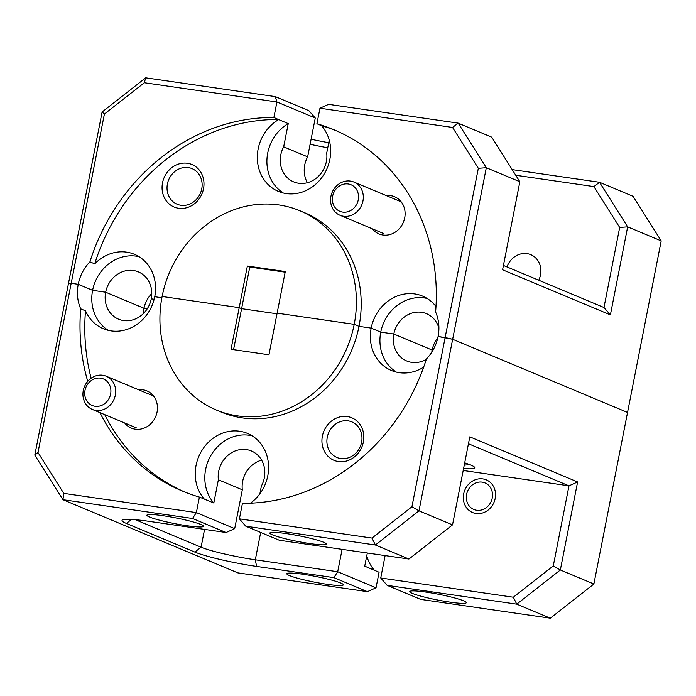 <?xml version="1.0" encoding="UTF-8"?>
<svg xmlns="http://www.w3.org/2000/svg" width="696" height="696" viewBox="0 0 696 696"><rect width="100%" height="100%" fill="white"/><g stroke="black" fill="none" stroke-linecap="round" stroke-linejoin="round"><path stroke-width="1.04" d="M151.78 293.616A25.639 22.89 -67.3 0 0 143.994 308.258L105.67 292.216A25.639 22.89 112.7 0 1 138.356 271.875A25.639 22.89 112.7 0 1 151.258 298.836L154.164 299.254L151.258 298.836A25.639 22.89 112.7 0 1 123.549 320.56A25.639 22.89 112.7 0 1 118.564 319.177A25.639 22.89 112.7 0 1 105.67 292.216L92.603 290.328L78.23 284.307A40.333 36.001 -67.3 0 0 80.701 308.833L85.495 310.834A40.333 36.001 -67.3 0 0 103.312 328.721A40.333 36.001 -67.3 0 0 111.151 330.896A40.333 36.001 -67.3 0 0 154.738 296.714A40.333 36.001 -67.3 0 0 134.45 254.31A40.333 36.001 -67.3 0 0 94.717 263.845L89.923 261.844A40.333 36.001 -67.3 0 0 78.23 284.307L71.183 283.289L37.984 452.522L63.762 493.368L196.368 512.604L234.7 528.638L226.078 532.518L192.531 518.485L62.936 499.693L237.823 572.869L367.418 591.661L333.88 577.628L256.606 566.422A47.328 4.785 11.1 0 1 194.845 552.085L126.394 523.444A47.328 4.785 11.1 0 1 122.365 520.008A47.328 4.785 11.1 0 1 148.796 521.313L226.078 532.518M371.995 538.078L239.398 518.842L242.443 503.321A195.898 174.87 -67.3 0 0 426.404 358.971A40.333 36.001 -67.3 0 0 438.089 336.507A40.333 36.001 -67.3 0 0 435.618 311.991A195.898 174.87 -67.3 0 0 333.775 129.691A195.898 174.87 -67.3 0 0 316.915 123.74L319.96 108.219L452.557 127.446L478.335 168.293L445.135 337.534L438.089 336.507L452.652 339.274L418.992 510.838L452.53 524.871L469.809 436.844L577.61 481.954L560.341 569.981L593.879 584.014L627.54 412.45L452.652 339.274L445.135 337.534L411.936 506.766L418.992 510.838L375.414 545.012L245.81 526.22L279.348 540.253L408.952 559.045L375.414 545.012L371.995 538.078L411.936 506.766M436 306.501A40.333 36.001 -67.3 0 0 422.594 296.105A40.333 36.001 -67.3 0 0 371.168 328.112A40.333 36.001 -67.3 0 0 391.457 370.516A40.333 36.001 -67.3 0 0 399.304 372.691A40.333 36.001 -67.3 0 0 423.655 367.14M347.295 416.556A23.046 20.575 -67.3 0 0 322.387 436.087A23.046 20.575 -67.3 0 0 338.465 461.561A23.046 20.575 -67.3 0 0 363.373 442.03A23.046 20.575 -67.3 0 0 347.295 416.556M348.13 420.863A19.305 17.226 -67.3 0 0 327.807 435.113A19.305 17.226 -67.3 0 0 336.986 457.516A19.305 17.226 -67.3 0 0 340.744 458.551A19.305 17.226 -67.3 0 0 361.067 444.309A19.305 17.226 -67.3 0 0 351.889 421.906A19.305 17.226 -67.3 0 0 348.13 420.863M124.697 422.985A20.167 18 -67.3 0 0 135.268 429.188A20.167 18 -67.3 0 0 157.061 412.102A20.167 18 -67.3 0 0 142.993 389.821A20.167 18 -67.3 0 0 138.6 389.769M216.465 410.075L221.25 412.075A108.037 96.439 -67.3 0 0 242.26 417.887A108.037 96.439 -67.3 0 0 359.005 326.346L354.212 324.345L277.121 313.156L268.952 354.786L231.037 349.288L239.206 307.658L162.116 296.479A108.037 96.439 -67.3 0 0 216.465 410.075A108.037 96.439 -67.3 0 0 237.466 415.877A108.037 96.439 -67.3 0 0 354.212 324.345A108.037 96.439 -67.3 0 0 299.863 210.749A108.037 96.439 -67.3 0 0 162.116 296.479L239.206 307.658L241.599 308.659L239.206 307.658L247.367 266.037L249.768 267.038L285.16 272.171M476.038 513.491A17.713 15.817 112.7 0 1 472.593 512.543A17.713 15.817 112.7 0 1 464.162 491.976A17.713 15.817 112.7 0 1 482.833 478.9A17.713 15.817 112.7 0 1 486.278 479.848A17.713 15.817 112.7 0 1 494.699 500.415A17.713 15.817 112.7 0 1 476.038 513.491M463.588 468.53A43.213 4.367 -168.9 0 0 474.742 467.782A43.213 4.367 -168.9 0 0 470.757 465.032A43.213 4.367 -168.9 0 0 464.702 462.866M412.423 593.41A28.806 2.914 -168.9 0 0 443.9 601.17A28.806 2.914 -168.9 0 0 466.311 602.675A28.806 2.914 -168.9 0 0 463.658 600.839A28.806 2.914 -168.9 0 0 432.181 593.088A28.806 2.914 -168.9 0 0 409.77 591.583A28.806 2.914 -168.9 0 0 412.423 593.41M289.484 575.575A28.806 2.914 -168.9 0 0 320.96 583.335A28.806 2.914 -168.9 0 0 343.372 584.84A28.806 2.914 -168.9 0 0 340.709 583.013A28.806 2.914 -168.9 0 0 309.233 575.253A28.806 2.914 -168.9 0 0 286.83 573.748A28.806 2.914 -168.9 0 0 289.484 575.575M149.579 517.041A28.806 2.914 -168.9 0 0 181.047 524.793A28.806 2.914 -168.9 0 0 203.458 526.298A28.806 2.914 -168.9 0 0 200.805 524.471A28.806 2.914 -168.9 0 0 169.328 516.71A28.806 2.914 -168.9 0 0 146.917 515.205A28.806 2.914 -168.9 0 0 149.579 517.041M272.519 534.867A28.806 2.914 -168.9 0 0 303.995 542.628A28.806 2.914 -168.9 0 0 326.398 544.133A28.806 2.914 -168.9 0 0 323.744 542.297A28.806 2.914 -168.9 0 0 292.268 534.545A28.806 2.914 -168.9 0 0 269.865 533.04A28.806 2.914 -168.9 0 0 272.519 534.867M426.274 359.38A25.639 22.89 112.7 0 1 411.701 362.355A25.639 22.89 112.7 0 1 406.708 360.972A25.639 22.89 112.7 0 1 393.814 334.019L432.146 350.053A25.639 22.89 -67.3 0 0 431.816 352.124M550.301 618.187L516.754 604.154L387.159 585.362L420.697 599.395L550.301 618.187L593.879 584.014M63.762 493.368L62.936 499.693L34.8 455.114L68.46 283.55L71.183 283.289L78.23 284.307L92.603 290.328L105.67 292.216L143.994 308.258A25.639 22.89 -67.3 0 0 143.472 313.47M259.86 493.821L261.392 486.025A25.639 22.89 112.7 0 0 251.395 450.973A25.639 22.89 112.7 0 0 227.783 455.471A25.639 22.89 112.7 0 0 218.361 479.779L242.312 489.801L234.7 528.638M261.626 460.16A25.639 22.89 -67.3 0 0 242.312 489.801M367.314 553.007L364.73 566.161L379.085 572.26L376.04 587.781L337.708 571.747L342.101 549.353M99.928 412.624A195.898 174.87 -67.3 0 0 182.543 491.124A195.898 174.87 -67.3 0 0 199.413 497.075L196.368 512.604L192.531 518.485M80.701 308.833A195.898 174.87 -67.3 0 0 87.731 381.347M143.994 308.258L147.169 308.911L143.994 308.258M161.872 297.749L154.738 296.714L161.872 297.749M276.991 313.792L241.599 308.659L276.991 313.792M437.827 337.76A25.639 22.89 -67.3 0 0 432.146 350.053L393.814 334.019L380.747 332.123L371.168 328.112L359.005 326.346L354.212 324.345L277.121 313.156L285.282 271.536L247.367 266.037M432.146 350.053L432.973 350.227L432.146 350.053M233.56 349.653L249.768 267.038M385.132 555.591L380.738 577.985L513.343 597.22L553.277 565.909L568.989 485.834L468.452 443.761M463.205 470.487L568.989 485.834L577.61 481.954M135.346 519.703L201.074 547.204A41.569 4.202 -168.9 0 0 255.31 559.793L337.708 571.747L333.88 577.628M408.952 559.045L452.53 524.871M553.277 565.909L560.341 569.981L516.754 604.154L513.343 597.22M374.317 570.172A40.333 36.001 112.7 0 1 366.757 555.826M85.495 310.834A195.898 174.87 -67.3 0 0 91.124 378.25M104.722 414.625A195.898 174.87 -67.3 0 0 184.945 492.107M199.413 497.075L213.803 503.008A40.333 36.001 -67.3 0 1 210.705 455.802A40.333 36.001 -67.3 0 1 252.109 435.809M250.412 503.191A40.333 36.001 -67.3 0 0 268.56 465.633A40.333 36.001 -67.3 0 0 247.48 433.408A40.333 36.001 -67.3 0 0 202.649 449.312A40.333 36.001 -67.3 0 0 204.215 498.997M218.361 479.779L213.803 503.008M438.915 328.034A25.639 22.89 112.7 0 0 426.509 313.67A25.639 22.89 112.7 0 0 393.814 334.019L380.747 332.123A40.333 36.001 -67.3 0 0 396.415 372.134M139.078 256.702A40.333 36.001 -67.3 0 0 92.603 290.328A40.333 36.001 -67.3 0 0 108.263 330.339M367.418 591.661L376.04 587.781M37.984 452.522L34.8 455.114M380.738 577.985L387.159 585.362M239.398 518.842L245.81 526.22M89.923 261.844A195.898 174.87 -67.3 0 1 273.885 117.502L278.652 119.59A40.333 36.001 -67.3 0 0 257.311 157.279A40.333 36.001 -67.3 0 0 278.426 191.417A40.333 36.001 -67.3 0 0 286.265 193.584A40.333 36.001 -67.3 0 0 325.563 171.599A40.333 36.001 -67.3 0 0 321.683 125.828L321.7 125.75A195.898 174.87 -67.3 0 1 336.168 130.709M187.441 163.273A23.046 20.575 -67.3 0 0 162.533 182.796A23.046 20.575 -67.3 0 0 178.611 208.269A23.046 20.575 -67.3 0 0 203.519 188.738A23.046 20.575 -67.3 0 0 187.441 163.273M188.277 167.579A19.305 17.226 -67.3 0 0 167.945 181.821A19.305 17.226 -67.3 0 0 177.132 204.224A19.305 17.226 -67.3 0 0 180.882 205.268A19.305 17.226 -67.3 0 0 201.214 191.017A19.305 17.226 -67.3 0 0 192.035 168.615A19.305 17.226 -67.3 0 0 188.277 167.579M372.343 228.801A20.167 18 -67.3 0 0 382.913 235.013A20.167 18 -67.3 0 0 404.707 217.926A20.167 18 -67.3 0 0 390.639 195.637A20.167 18 -67.3 0 0 386.245 195.585M507.001 266.942A19.305 17.226 112.7 0 1 527.029 253.614A19.305 17.226 112.7 0 1 530.778 254.658A19.305 17.226 112.7 0 1 538.73 280.218M329.243 140.174L326.711 153.068A25.639 22.89 112.7 0 1 298.662 183.248A25.639 22.89 112.7 0 1 293.677 181.874A25.639 22.89 112.7 0 1 283.681 146.83L307.641 156.852A25.639 22.89 -67.3 0 0 307.406 182.709M319.96 108.219L328.582 104.339L458.177 123.131L491.724 137.164L519.851 181.743L486.313 167.71L452.652 339.274L627.54 412.45L661.2 240.886L627.662 226.852L610.392 314.888L502.582 269.778L519.851 181.743M512.195 169.606L599.526 182.274L633.064 196.307L661.2 240.886M278.67 119.503A195.898 174.87 -67.3 0 0 94.717 263.845M273.885 117.502L276.93 101.973L144.324 82.737L104.391 114.057L71.183 283.289L68.46 283.55L102.121 111.986L145.699 77.813L275.303 96.605L308.841 110.638L315.262 118.016L307.641 156.852M299.863 210.749L304.657 212.75A108.037 96.439 -67.3 0 1 359.005 326.346L371.168 328.112L380.747 332.123A40.333 36.001 -67.3 0 1 427.222 298.497M311.095 139.235A51.852 5.237 -168.9 0 0 328.738 142.732M327.746 147.778A46.093 4.654 11.1 0 1 310.103 144.281M503.434 265.446L603.971 307.519L619.684 227.435L593.905 186.589L515.762 175.253M593.905 186.589L599.526 182.274L627.662 226.852L619.684 227.435M452.557 127.446L458.177 123.131L486.313 167.71L478.335 168.293M316.915 123.74L321.7 125.75M283.376 193.036A40.333 36.001 -67.3 0 1 267.003 158.418A40.333 36.001 -67.3 0 1 288.24 123.601L278.652 119.59M288.24 123.601L283.681 146.83M315.262 118.016L276.93 101.973L275.303 96.605M102.121 111.986L104.391 114.057M145.699 77.813L144.324 82.737M610.392 314.888L603.971 307.519M342.693 212.097A14.407 12.859 -67.3 0 0 358.257 199.891A14.407 12.859 -67.3 0 0 348.209 183.97A14.407 12.859 -67.3 0 0 332.644 196.176A14.407 12.859 -67.3 0 0 342.693 212.097M350.392 181.082A18.009 16.069 112.7 0 1 353.899 182.047A18.009 16.069 112.7 0 1 362.468 202.945A18.009 16.069 112.7 0 1 343.502 216.239A18.009 16.069 112.7 0 1 339.996 215.264A18.009 16.069 112.7 0 1 331.426 194.367A18.009 16.069 112.7 0 1 350.392 181.082M95.047 406.273A14.407 12.859 -67.3 0 0 110.612 394.066A14.407 12.859 -67.3 0 0 100.563 378.154A14.407 12.859 -67.3 0 0 84.999 390.352A14.407 12.859 -67.3 0 0 95.047 406.273M102.747 375.257A18.009 16.069 112.7 0 1 106.253 376.231A18.009 16.069 112.7 0 1 114.823 397.129A18.009 16.069 112.7 0 1 95.857 410.414A18.009 16.069 112.7 0 1 92.351 409.448A18.009 16.069 112.7 0 1 83.781 388.551A18.009 16.069 112.7 0 1 102.747 375.257M482.197 482.137A14.407 12.859 -67.3 0 0 466.625 494.343A14.407 12.859 -67.3 0 0 476.673 510.264A14.407 12.859 -67.3 0 0 492.237 498.058A14.407 12.859 -67.3 0 0 482.197 482.137M464.267 465.067A36.296 3.671 -168.9 0 0 468.138 464.528A36.296 3.671 -168.9 0 0 468.408 464.119M260.678 532.44L255.31 559.793L256.606 566.422M204.563 529.404L201.074 547.204L194.845 552.085M126.394 523.444L131.527 519.425M401.2 201.84L353.899 182.047M383.94 233.656L339.996 215.264M153.555 396.024L106.253 376.231M136.294 427.84L92.351 409.448M468.138 464.528L468.634 464.206"/></g></svg>
